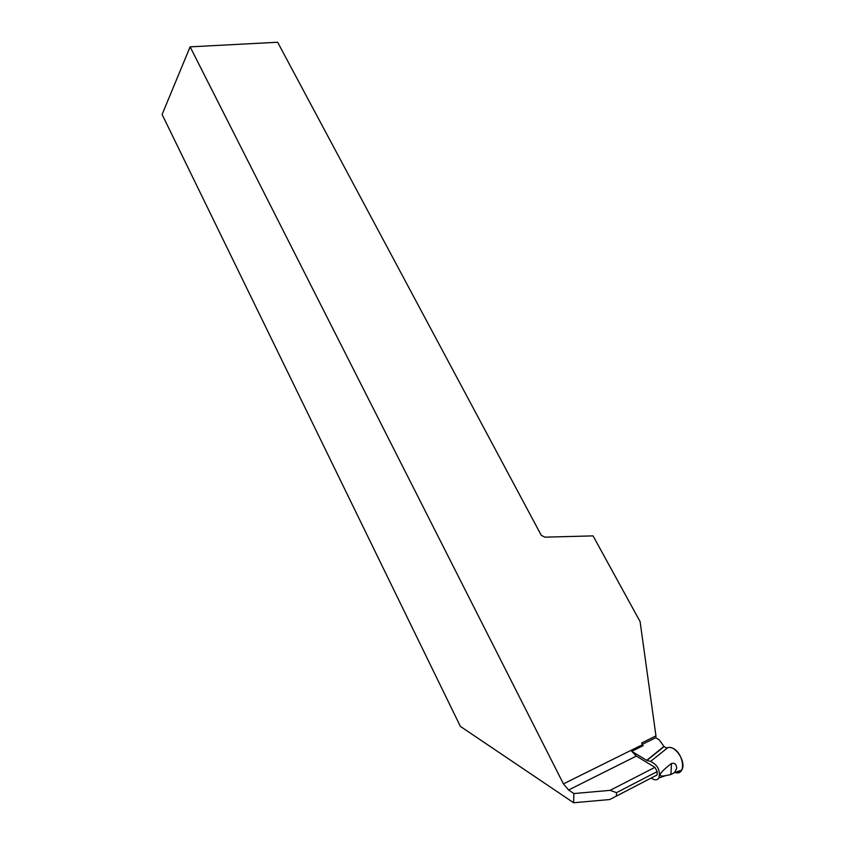 <?xml version="1.0" encoding="UTF-8"?>
<svg xmlns="http://www.w3.org/2000/svg" width="845" height="845" viewBox="0 0 845 845"><rect width="100%" height="100%" fill="white"/><g stroke="black" fill="none" stroke-linecap="round" stroke-linejoin="round"><path stroke-width="1.27" d="M642.401 744.329L655.699 737.748L659.28 739.871L663.927 746.42L646.71 760.352L631.754 751.321L643.151 745.67L642.559 744.646L563.425 783.864L568.558 790.012L573.871 793.55L573.628 802.75L609.763 799.528L657.04 774.992L616.375 796.085L616.501 792.652L657.209 771.612L657.04 774.992M573.628 802.75L460.356 726.373L162.103 114.466L190.125 46.855L277.635 42.25L541.275 535.318L544.888 537.166L593.063 535.888L640.109 621.635L655.952 735.9L641.661 742.956L642.559 744.646M631.754 751.321L636.338 756.085L654.928 767.344L610.101 790.35L573.871 793.55M654.928 767.344L657.209 771.612M610.101 790.35L616.501 792.652M616.375 796.085L609.763 799.528M563.425 783.864L190.125 46.855M655.857 737.843L655.952 735.9M671.479 763.468L670.888 774.527L665.638 775.647C656.734 777.421 658.688 773.365 671.479 763.468C674.806 762.708 676.539 764.324 676.665 768.316L674.585 772.573L681.672 770.133C680.151 772.457 677.912 773.217 674.965 772.436C687.841 776.861 683.035 749.04 670.201 747.55M670.888 774.527L674.585 772.573M646.71 760.352L650.597 761.419L667.867 747.635C675.746 745.026 686.805 762.929 681.672 770.133M650.597 761.419C657.769 764.936 660.536 770.45 658.889 777.96C657.093 780.431 654.537 780.453 651.22 778.023M663.927 746.42L666.103 747.878L667.867 747.635M646.911 760.447L664.086 746.61M568.558 790.012L636.338 756.085M658.889 777.96L665.638 775.647"/></g></svg>
